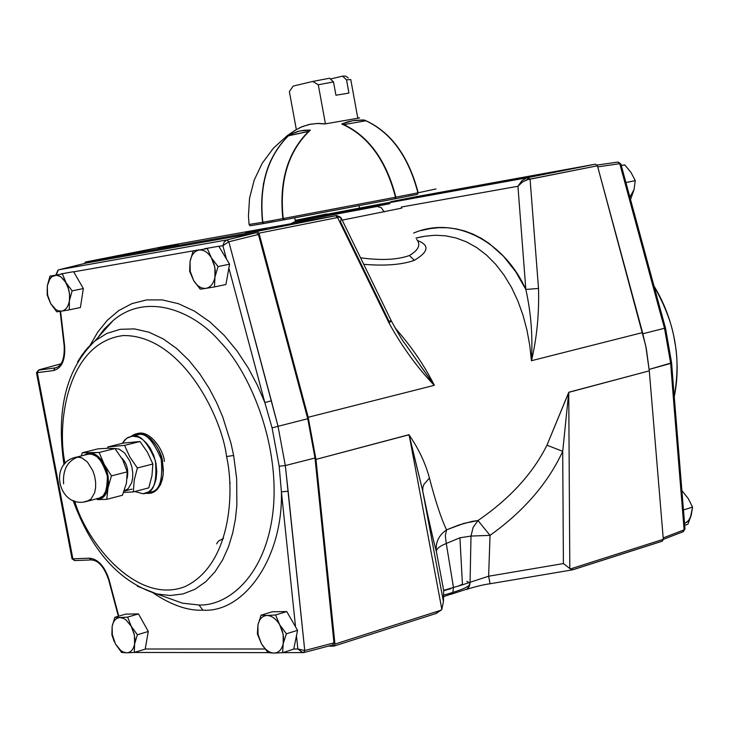 <?xml version="1.0" encoding="UTF-8"?>
<svg xmlns="http://www.w3.org/2000/svg" width="729" height="729" viewBox="0 0 729 729"><rect width="100%" height="100%" fill="white"/><g stroke="black" fill="none" stroke-linecap="round" stroke-linejoin="round"><path stroke-width="1.09" d="M114.344 448.481L119.091 449.082L124.55 452.891L129.917 461.147L131.785 466.678L132.733 472.501L132.669 477.996L131.712 482.653L128.204 488.658L124.185 490.918L128.204 488.658L131.712 482.653L132.669 477.996L132.733 472.501L131.785 466.678L129.917 461.147L124.55 452.891L119.091 449.082L114.344 448.481M123.611 492.421L133.343 491.911L134.209 480.293L137.38 467.972L129.826 456.974L124.541 445.383L107.883 446.923L123.338 443.095L140.041 441.528L147.568 452.436L152.88 464.018L151.969 475.645L148.789 487.874L151.969 475.645L152.88 464.018L147.568 452.436L140.041 441.528L123.338 443.095L107.883 446.923L124.541 445.383L140.041 441.528L124.541 445.383L129.826 456.974L137.38 467.972L152.88 464.018L137.38 467.972L134.209 480.293L133.343 491.911L148.789 487.874L133.343 491.911L123.611 492.421M107.445 448.299L107.883 446.923M124.103 491.155L132.04 489.086M121.725 457.994C126.955 463.38 128.769 470.178 127.147 478.379M357.775 118.071L350.767 79.543L346.521 79.825L348.936 93.084L335.941 95.226L333.508 81.912L318.281 84.764L325.407 123.757L318.281 84.764L312.75 81.438L293.176 86.086L289.358 91.572L296.32 129.516L289.358 91.572L293.176 86.086L312.75 81.438L318.281 84.764L333.508 81.912L329.544 78.222L312.75 81.438L329.544 78.222L333.508 81.912L335.941 95.226L348.936 93.084L346.521 79.825L350.767 79.543L357.775 118.071M342.548 76.144L346.521 79.825L342.548 76.144L345.537 76.089L342.548 76.144L330.41 79.014L342.548 76.144M296.639 221.388L389.869 203.683M390.944 202.124L359.552 208.512L359.342 209.916L359.552 208.512L295.19 220.386L326.947 213.934M295.19 220.304L390.963 202.124M359.552 208.512L359.051 205.742L359.552 208.512M324.779 123.957L359.561 117.952L324.779 123.957L317.698 123.483L310.709 124.158L302.298 126.582L294.662 130.527L302.298 126.582L310.709 124.158L317.698 123.483L324.779 123.957L359.525 117.952M263.98 223.484L250.056 225.762L263.825 223.521L262.549 222.309L249.081 224.45L262.549 222.309C258.704 184.483 267.753 155.241 289.705 134.573L299.747 130.956L310.381 130.081C288.374 150.903 279.307 180.391 283.189 218.545L395.51 197.24C385.769 159.943 367.853 135.521 341.764 123.994L352.9 120.64L364.464 120.066C390.589 131.484 408.495 155.724 418.182 192.784L435.997 188.948L418.182 192.784L417.289 194.415M283.189 218.545L284.465 219.766L394.817 198.844L395.51 197.24L283.189 218.545M364.618 120.886L364.464 120.066L362.805 119.975L354.54 120.385L348.043 121.743L341.764 123.994C367.853 135.521 385.769 159.943 395.51 197.24L394.817 198.844L291.026 218.481M310.381 130.081L304.257 130.236L298.261 131.311L291.09 133.89L289.705 134.573L289.86 135.384M308.531 131.448L288.456 135.804L308.531 131.448C287.554 152.452 278.997 181.512 282.852 218.609C278.997 181.512 287.554 152.452 308.531 131.448M288.793 135.621L308.868 131.266L288.456 135.804C267.534 156.662 258.977 185.476 262.804 222.263L282.852 218.609L262.804 222.263L264.062 223.475L284.11 219.83L282.852 218.609L284.11 219.83L264.062 223.475L273.311 221.652L264.062 223.475L262.804 222.263C258.977 185.476 267.534 156.662 288.456 135.804L288.848 135.603M365.931 120.777L343.869 124.595C369.138 136.678 386.47 160.872 395.874 197.167L417.899 192.839C408.55 156.771 391.227 132.751 365.931 120.777C391.227 132.751 408.55 156.771 417.899 192.839L395.874 197.167L395.2 198.771L417.216 194.433L417.899 192.839L417.216 194.433L395.2 198.771L395.874 197.167C386.47 160.872 369.138 136.678 343.869 124.595L365.931 120.777M408.504 196.019L417.216 194.433L408.504 196.019M58.202 270.085L59.031 269.739L58.202 270.085L56.343 274.842L57.873 270.231M164.335 461.457C164.298 450.604 147.468 424.661 133.27 435.751L137.107 433.627M147.322 492.686L152.197 492.813L147.805 492.786M162.531 461.913L160.535 454.531L158.184 449.028L154.803 443.46L150.347 438.466L144.998 434.876L139.275 433.482L136.487 433.746L131.475 436.197C145.663 425.107 162.485 451.06 162.531 461.913L163.342 469.758L163.023 475.755L160.38 484.894L156.799 489.915L154.466 491.729L148.98 493.451L146.01 493.251L151.021 493.159L153.409 492.303L157.51 489.177L160.517 484.621L162.367 479.317L163.223 473.886L162.531 461.913M74.75 560.592L72.882 558.861L89.366 558.168C98.123 559.025 104.712 566.242 109.113 579.837L118.754 616.16L109.113 579.837C104.712 566.242 98.123 559.025 89.366 558.168L91.125 559.918L89.366 558.168L72.882 558.861L74.95 560.555M91.444 559.881L91.125 559.918C98.351 560.236 104.201 566.907 108.694 579.929L118.344 616.278M72.882 558.861L72.034 558.806L72.882 558.861L37.316 372.674L38.947 369.849L61.017 363.826L38.874 369.858L37.316 372.674L53.6 370.542L54.866 367.972L38.582 370.122L54.866 367.972L53.6 370.542C61.792 368.227 65.473 360.035 64.626 345.983L60.58 311.283L64.626 345.983C65.473 360.035 61.792 368.227 53.6 370.542L36.486 372.729L37.316 372.674L72.882 558.861M332.761 644.937L333.964 642.878L304.758 650.532L288.137 491.255L281.403 491.838L279.189 466.196L281.403 491.838L288.137 491.255L285.312 465.558L279.189 466.196L272.081 427.887L279.189 466.196L285.312 465.558L278.031 426.301L272.081 427.887L264.827 402.563L272.081 427.887L278.031 426.301L271.361 400.804L264.827 402.563L228.879 268.081L264.827 402.563L271.361 400.804L228.833 241.764L222.883 245.673L218.891 246.366L222.883 245.673L224.25 241.964L226.892 239.932L228.833 241.764L258.421 234.492L256.48 232.669L226.892 239.932L224.25 241.964L222.883 245.673L228.833 241.764L226.892 239.932L58.876 269.776M302.936 652.701L297.86 648.992L296.466 635.715L297.86 648.992L304.758 650.532L303.556 652.601L304.758 650.532L297.86 648.992L302.672 652.701L303.556 652.601M36.477 372.674L38.874 369.858L61.026 363.817M55.677 367.826L54.866 367.972L55.677 367.826C61.847 366.058 64.681 358.75 64.17 345.892L60.142 311.356M86.314 263.032L59.031 269.739L86.314 263.032L59.031 269.739L226.892 239.932L256.48 232.669L86.314 263.032M58.94 269.757L58.001 270.149L55.905 274.924M73.711 271.835L199.254 249.81L73.711 271.835M222.883 245.673L226.437 258.959L222.883 245.673M281.403 491.838L295.537 626.785L281.403 491.838C283.116 557.658 244.324 612.952 202.917 610.173L198.981 604.988L182.432 603.175L165.656 597.133L182.432 603.175L198.981 604.988L202.917 610.173C244.324 612.952 283.116 557.658 281.403 491.838M297.86 648.992L293.76 648.992L297.86 648.992M264.992 648.992L145.208 649.01L264.992 648.992M264.827 402.563L257.383 385.194L248.161 367.835L237.125 351.05L224.35 335.531L210.052 322.008L194.588 311.201L178.459 303.701L162.248 299.901L146.529 299.929L131.867 303.638L118.69 310.618L107.272 320.323L97.75 332.096L90.114 345.273L97.75 332.096L107.272 320.323L118.69 310.618L131.867 303.638L146.529 299.929L162.248 299.901L178.459 303.701L194.588 311.201L210.052 322.008L224.35 335.531L237.125 351.05L248.161 367.835L257.383 385.194L264.827 402.563M153.227 593.005C171.515 605.198 188.082 610.92 202.917 610.173C188.082 610.92 171.515 605.198 153.227 593.005M97.258 338.32L113.268 320.386C147.14 291.8 194.014 311.21 219.967 341.628C248.188 370.223 279.298 440.188 273.375 507.94C267.051 575.372 228.113 606.236 198.981 604.988C228.113 606.236 267.051 575.372 273.375 507.94C279.298 440.188 248.188 370.223 219.967 341.628C194.014 311.21 147.149 291.8 113.268 320.386L97.258 338.32M137.262 586.143L156.799 593.944L170.085 595.529L182.979 593.953L195.007 589.26L205.797 581.715L215.055 571.746L222.627 559.908L228.496 546.786L232.715 532.935L235.449 518.848L236.879 504.924L236.661 478.643L233.626 455.461L226.564 456.564C234.802 492.713 230.765 564.711 185.202 586.499C137.79 605.462 87.043 543.971 74.631 500.969C87.043 543.971 137.79 605.462 185.202 586.499C230.765 564.711 234.802 492.713 226.564 456.564L233.626 455.461L231.02 443.396L222.682 416.788L216.586 402.563L209.004 388.12L199.837 373.913L189.075 360.518L176.819 348.626L163.332 338.967L149.026 332.214L134.446 328.907L120.176 329.317L106.835 333.435L94.916 340.935L87.936 347.551L81.821 355.223L77.556 361.976L85.384 350.503L94.916 340.935L106.835 333.435L120.176 329.317L134.446 328.907L149.026 332.214L163.332 338.967L176.819 348.626L189.075 360.518L199.837 373.913L209.004 388.12L216.586 402.563L222.682 416.788L231.02 443.396L233.626 455.461L236.661 478.643L236.879 504.924L235.449 518.848L232.715 532.935L228.496 546.786L222.627 559.908L215.055 571.746L205.797 581.715L195.007 589.26L182.979 593.953L170.085 595.529L156.799 593.944L137.262 586.143M65.109 463.58C56.452 425.217 66.658 342.375 123.483 335.531C181.667 335.176 221.981 416.988 226.564 456.564C221.981 416.988 181.667 335.176 123.483 335.531C66.658 342.375 56.452 425.217 65.109 463.58M307.747 418.738L258.421 234.492L228.833 241.764L278.031 426.301L307.747 418.738L278.031 426.301L285.312 465.558L304.758 650.532L333.964 642.878L315.001 458.012L285.312 465.558L315.001 458.012L307.747 418.738M56.971 367.407L54.866 367.972L56.971 367.407M663.308 539.378L683.164 531.696L684.112 529.846L663.18 537.929L684.112 529.846L682.8 531.769M684.968 528.534L684.112 529.846L684.968 528.534L673.386 386.106M619.759 163.679L617.873 162.066L597.142 165.073L617.873 162.066L620.944 164.216L619.759 163.679L664.52 328.278L670.68 363.416L684.112 529.846L672.457 386.57L673.377 385.969L672.457 386.57L670.68 363.416L671.6 362.842L649.174 369.412L670.68 363.416L664.52 328.278L665.504 328.059L664.52 328.278L658.251 305.588L659.244 305.387L658.251 305.588L619.759 163.679L597.744 166.886L619.759 163.679M618.128 162.057L620.862 163.925M659.244 305.387L665.495 328.041L664.602 328.323M654.077 286.369C665.513 306.654 672.366 325.006 674.653 341.436L674.653 341.436C677.943 357.174 677.806 375.581 674.243 396.64C677.806 375.581 677.943 357.174 674.653 341.436C672.366 325.006 665.513 306.654 654.077 286.369M642.869 333.745L664.52 328.278L642.869 333.745M126.709 469.95L127.657 469.713L126.709 469.95M104.238 464.419L99.144 452.463L89.667 452.855C95.207 453.092 100.064 456.946 104.238 464.419L106.862 470.834L108.102 476.165L108.566 483.209L108.02 487.92C106.27 495.41 102.671 499.301 97.23 499.593L106.707 499.365L108.02 487.92L111.437 475.891L104.238 464.419L111.437 475.891L108.02 487.92L106.707 499.365L97.23 499.593C102.671 499.301 106.27 495.41 108.02 487.92L108.566 483.209L108.102 476.165L106.862 470.834L104.238 464.419C100.064 456.946 95.207 453.092 89.667 452.855L82.35 452.736L81.293 455.935L82.35 452.736L99.144 452.463L114.927 448.535L122.7 459.762L127.21 471.854L126.454 483.154L122.436 495.255L106.707 499.365L122.436 495.255L126.454 483.154L127.21 471.854L111.437 475.891L127.21 471.854L122.7 459.762L114.927 448.535L108.111 448.28L114.927 448.535L99.144 452.463L104.238 464.419M98.078 448.836L108.111 448.28L98.078 448.836L82.35 452.736L98.078 448.836M83.671 455.343L89.667 452.855L83.671 455.343M87.79 454.322L89.858 454.03C96.192 452.791 102.033 460.172 107.363 476.174C107.19 492.184 103.746 499.602 97.039 498.426M87.325 501.242L98.962 498.217L103.135 495.848L106.726 489.578L107.673 484.776L107.719 479.153L106.771 473.221L102.415 462.797L96.811 456.554L91.863 454.222L88.2 454.222L76.126 457.22L79.78 457.229L82.095 458.003L87.516 462.14L92.811 470.652L94.67 476.301L95.636 482.252L95.59 487.892L94.652 492.704L91.079 498.991L88.984 500.568L85.001 501.561M75.661 457.338L76.126 457.22L75.661 457.338M86.915 501.352L91.079 498.991L94.652 492.704L95.59 487.892L95.636 482.252L94.67 476.301L92.811 470.652L87.516 462.14L82.095 458.003L77.775 457.028C67.323 461.129 62.603 470.068 63.623 483.837C62.603 470.068 67.323 461.129 77.775 457.028L76.126 457.22C47.576 462.879 59.013 509.607 86.915 501.352M145.189 649.138L134.309 652.446L145.189 649.138L148.297 631.478L138.51 613.909L125.752 614.11L114.863 617.299L119.966 617.581L114.863 617.299L112.129 626.484C113.259 620.862 115.865 617.891 119.966 617.581L123.319 618.292L125.944 619.869L131.238 626.293L127.602 617.117L119.966 617.581L127.602 617.117L134.127 633.783L134.883 639.151L134.601 643.989L137.38 634.749L131.238 626.293L137.38 634.749L134.601 643.989C133.434 649.63 130.783 652.573 126.664 652.81L134.309 652.446L134.601 643.989L134.309 652.446L126.664 652.81L123.31 652.045L120.704 650.45L115.474 644.026L121.543 652.428L126.664 652.81L121.543 652.428L115.474 644.026L112.129 634.057L112.129 626.484L111.883 634.913L114.417 641.957M114.38 641.821L113.77 640.509M148.297 631.478L137.38 634.749L148.297 631.478M138.51 613.909L127.602 617.117L138.51 613.909M111.883 634.913L112.129 626.484L114.863 617.299L125.752 614.11M115.474 644.026L120.704 650.45L123.31 652.045L126.664 652.81C130.783 652.573 133.434 649.63 134.601 643.989L134.409 635.132L131.238 626.293L125.944 619.869L123.319 618.292L119.966 617.581C115.865 617.891 113.259 620.862 112.129 626.484L112.339 635.269L115.474 644.026M267.014 615.476L261.064 615.194L257.948 624.999C259.324 618.994 262.34 615.823 267.014 615.476C271.799 615.677 276.027 618.775 279.69 624.771L275.562 614.984L267.014 615.476L275.562 614.984L282.469 631.332L283.535 637.082L283.207 643.652L286.397 633.793L279.69 624.771L286.397 633.793L283.207 643.652C281.777 649.676 278.715 652.819 274.022 653.075L282.579 652.683L283.207 643.652L282.579 652.683L274.022 653.075C269.238 652.792 265.046 649.667 261.438 643.707L268.053 652.655L274.022 653.075L268.053 652.655L261.438 643.707L258.02 634.367L257.948 624.999L257.373 633.984L261.438 643.707L257.373 633.984L257.948 624.999L261.064 615.194L267.014 615.476C262.34 615.823 259.324 618.994 257.948 624.999L258.02 634.367L261.438 643.707C265.046 649.667 269.238 652.792 274.022 653.075C278.715 652.819 281.777 649.676 283.207 643.652L283.153 634.203L279.69 624.771C276.027 618.775 271.799 615.677 267.014 615.476M293.732 649.147L282.579 652.683L293.732 649.147L297.569 630.312L286.397 633.793L297.569 630.312L286.743 611.567L275.562 614.984L286.743 611.567L272.227 611.795L261.064 615.194L272.227 611.795M54.903 275.28L49.973 276.109L47.303 285.832L49.982 278.615L51.923 276.601L54.903 275.28L58.192 275.507L60.771 276.738L66.002 282.642L62.43 273.931L54.903 275.28L62.43 273.931L68.881 290.024L69.665 295.527L69.419 300.63L72.135 290.853L66.002 282.642L72.135 290.853L69.419 300.63C68.316 306.727 65.747 310.217 61.719 311.11L69.255 309.852L69.419 300.63L69.255 309.852L61.719 311.11L58.429 310.836L55.869 309.57L50.693 303.665L56.762 311.83L61.719 311.11L56.762 311.83L50.693 303.665L48.296 297.997L47.166 292.183L47.303 285.832L47.185 295.008L50.693 303.665L55.869 309.57L58.429 310.836L61.719 311.11C65.747 310.217 68.316 306.727 69.419 300.63L69.565 294.161L68.116 287.363L64.708 280.629L60.771 276.738L56.507 275.197L51.923 276.601L48.925 280.392L47.303 285.832L49.973 276.109L54.903 275.28M80.418 307.52L69.255 309.852L80.418 307.52L83.334 288.566L72.135 290.853L83.334 288.566L73.629 271.698L61.136 273.885M47.185 295.008L47.303 285.832L47.567 294.99L50.693 303.665M198.889 250.065L193.121 251.04L190.069 261.456C191.372 254.95 194.315 251.15 198.889 250.065C203.582 249.518 207.738 252.106 211.383 257.811L207.328 248.553L198.889 250.065L207.328 248.553L214.144 264.244L215.237 270.104L214.955 277.038L218.071 266.559L211.383 257.811L218.071 266.559L214.955 277.038C213.606 283.572 210.626 287.335 206.025 288.338L214.472 286.934L214.955 277.038L214.472 286.934L206.025 288.338C201.341 288.793 197.204 286.178 193.622 280.501L200.238 289.185L206.025 288.338L200.238 289.185L193.622 280.501L190.214 271.252L190.069 261.456L189.64 271.297L193.622 280.501L189.64 271.297L190.069 261.456L193.121 251.04L198.889 250.065C194.315 251.15 191.372 254.95 190.069 261.456L190.214 271.252L193.622 280.501C197.204 286.178 201.341 288.793 206.025 288.338C210.626 287.335 213.606 283.572 214.955 277.038L214.836 267.151L211.383 257.811C207.738 252.106 203.582 249.518 198.889 250.065M225.935 284.51L214.472 286.934L225.935 284.51L229.571 264.19L218.071 266.559L229.571 264.19L218.818 246.247L204.594 248.744M691.21 515.394L687.884 524.279L691.21 515.394L692.55 507.111L690.381 517.708L687.675 521.572L684.567 523.586L688.723 520.433L691.21 515.394M688.267 498.6L692.55 507.111L688.267 498.6L681.989 490.717L688.267 498.6M683.41 509.434L683.702 509.872L692.55 507.111L683.702 509.872L683.51 510.582M684.704 525.281L687.884 524.279L684.704 525.281M634.03 189.595L630.749 198.962L634.03 189.595L635.269 180.628L634.03 189.595L629.874 197.131L634.03 189.595M631.041 172.527L635.269 180.628L631.041 172.527L624.753 164.872L631.041 172.527M621.281 165.474L624.753 164.872L621.281 165.474M621.308 165.556L624.753 164.872L621.308 165.556M625.71 181.785L626.184 182.496L635.269 180.628L626.184 182.496L626.056 183.043M145.508 493.387L150.721 492.02C159.56 491.018 163.05 480.092 161.191 459.243C153.318 440.608 145.618 432.425 138.063 434.684L128.04 437.409L125.078 439.633L122.317 443.341L126.582 438.339L132.286 436.115C139.822 433.855 147.522 442.047 155.395 460.71C157.264 481.596 153.783 492.54 144.962 493.533L143.176 493.797L148.789 491.829L151.678 489.15L154.256 484.931L156.115 479.026L156.799 471.663L155.997 463.462L153.728 455.379L150.329 448.344L146.338 442.913L142.255 439.241L138.455 437.108L132.286 436.115L138.063 434.684L130.965 436.316M134.829 491.528L143.176 493.797L134.829 491.528M405.114 343.888L434.338 385.313L308.185 417.27L315.958 459.398L408.923 434.703C418.674 448.772 425.508 463.234 429.427 478.069C435.55 501.543 441.264 518.802 446.567 529.846L463.735 523.431L477.996 520.533C509.917 498.572 532.908 473.449 546.96 445.191L568.875 392.211L649.284 370.851L646.359 348.881L642.55 332.579L531.405 360.727L529.764 345.464L526.985 330.228L523.03 315.302L517.872 300.977L511.558 287.536L504.149 275.261L495.775 264.399L486.589 255.132L476.766 247.614L466.514 241.891L456.017 237.973L445.483 235.795L435.076 235.267L424.943 236.214L416.031 238.082L424.943 236.214L435.076 235.267L445.483 235.795L456.017 237.973L466.514 241.891L476.766 247.614L486.589 255.132L495.775 264.399L504.149 275.261L511.558 287.536L517.872 300.977L523.03 315.302L526.985 330.228L529.764 345.464L531.441 360.618C532.872 336.215 531.004 312.495 525.837 289.468L517.936 186.269L401.26 207.054L517.936 186.269L525.837 289.468L515.831 271.908L503.566 256.335L489.268 243.55L481.459 238.429L473.312 234.237L464.883 231.047L456.245 228.888L447.497 227.767L438.712 227.685L429.982 228.614L421.371 230.519M417.571 240.597C429.764 245.19 428.698 251.76 414.354 260.317C401.98 264.755 385.112 266.085 363.744 264.317C385.112 266.085 401.98 264.755 414.354 260.317L409.37 255.514C418.628 250.102 421.052 244.716 416.633 239.358C421.052 244.716 418.628 250.102 409.37 255.514C397.469 259.834 381.203 260.599 360.563 257.793C381.203 260.599 397.469 259.834 409.37 255.514L414.354 260.317C428.698 251.76 429.764 245.19 417.571 240.597M394.963 327.831C411.247 346.257 424.369 365.411 434.338 385.313M413.653 233.07C455.625 215.019 504.842 242.219 525.837 289.468C531.004 312.495 532.872 336.215 531.441 360.618L531.505 360.7C536.899 337.591 539.232 313.506 538.512 288.438L530.065 179.206L538.512 288.438C539.232 313.506 536.899 337.591 531.505 360.7L642.55 332.579L597.443 165.793L526.994 179.708L522.064 182.232L517.936 186.269L521.9 180.664L526.885 177.794L390.744 202.407L526.885 177.794L595.493 164.18L416.113 196.693L595.493 164.18L597.443 165.793L645.812 346.138L649.284 370.851L568.738 392.348L569.805 568.529L563.408 563.572L488.621 576.229L470.068 582.271L488.621 576.229L490.034 535.378L488.621 576.229L563.408 563.572L562.706 451.342C547.998 483.181 523.777 511.193 490.034 535.378L470.998 536.07L470.068 582.271L462.468 584.849L470.068 582.271L470.998 536.07L459.926 537.792L462.468 584.849L453.465 587.474L452.882 592.085L450.486 594.454L452.882 592.085L453.465 587.474L462.468 584.849L459.926 537.792L446.276 543.488L453.465 587.474L446.276 543.488C439.696 546.13 436.398 548.819 436.361 551.571C432.853 538.412 428.306 518.21 422.711 490.945L443.432 601.58L443.669 590.317L436.361 551.571L443.669 590.317L453.465 587.474L443.669 590.317L443.432 601.58L441.847 609.326L409.097 434.757L315.958 459.398L308.185 417.27L259.005 233.18L257.064 231.357L85.448 262.03L84.473 263.479L85.448 262.03L257.064 231.357L336.725 215.538L163.114 246.684L85.448 262.03L163.114 246.684L336.725 215.538L339.778 216.969M490.079 583.665L488.621 576.229L490.079 583.756L572.684 569.814L569.805 568.529L570.452 568.93L663.299 539.305L649.284 370.851L663.299 539.305L661.987 541.237L573.03 569.668M435.833 613.508L441.255 610.146L334.966 644.062L334.046 646.076L328.369 646.122L333.754 646.122L334.966 644.062L315.958 459.398L334.966 644.062L441.255 610.146L441.847 609.326L436.58 613.308M416.113 196.693L390.881 201.678L416.113 196.693M415.001 197.605L433.299 194.06L415.001 197.605M505.58 181.211L524.388 177.575L505.58 181.211M452.682 592.522L443.569 595.11C459.434 590.782 468.218 587.219 469.904 584.412M470.068 583.091L466.806 581.359M158.138 248.407L178.268 244.497L158.138 248.407M245.637 232.742L266.358 228.724L245.637 232.742M336.88 215.511L341.208 218.099L338.976 217.114L337.582 217.534L389.086 323.138L337.582 217.534L259.005 233.18L308.185 417.27L434.238 385.34C417.034 367.279 401.98 346.539 389.086 323.138L391.291 320.833L389.086 323.138C401.98 346.539 417.034 367.279 434.238 385.34L405.625 344.58M223.521 538.43L218.463 541.073L216.622 543.87M401.843 208.102L342.193 220.122L401.843 208.102M340.516 221.835L388.949 321.179L391.291 320.833L341.208 218.108L340.516 221.835M389.942 203.582L306.781 219.793C283.581 223.949 298.325 220.86 310.226 218.518M377.139 206.462L381.221 207.637L384.265 211.975L381.221 207.637L377.139 206.462M443.596 593.834L443.669 590.317L443.596 593.834M450.577 594.427L466.806 589.15L469.321 586.28L470.068 582.271L468.647 587.437L466.806 589.15L464.255 589.934M420.086 237.18L416.004 238.037M538.512 288.438L525.837 289.468L538.512 288.438M390.744 202.407L526.894 177.794L521.9 180.664L517.936 186.269L522.893 181.658L528.425 179.407L526.885 177.794L528.425 179.407L530.065 179.206L528.115 177.548L526.885 177.794L528.115 177.548L530.065 179.206L597.443 165.793L595.493 164.18L528.106 177.557L595.502 164.18M338.976 217.114L336.734 215.538L335.632 215.757L337.582 217.534L338.976 217.114M337.582 217.534L335.632 215.757L257.064 231.357L259.005 233.18L337.582 217.534M443.432 601.58L422.711 490.945L409.097 434.757L441.847 609.326L443.432 601.58M569.805 568.529L568.738 392.348L562.706 451.342L563.408 563.572L569.805 568.529M570.452 568.93L572.812 569.786L662.287 541.191L663.299 539.305L570.452 568.93M443.542 596.677L449.665 594.536M568.738 392.348L546.96 445.191L562.706 451.342L568.738 392.348M477.996 520.533L490.034 535.378C523.777 511.193 547.998 483.181 562.706 451.342L546.96 445.191C532.908 473.449 509.917 498.572 477.996 520.533L473.103 527.441L470.998 536.07L490.034 535.378L477.996 520.533L472.319 521.335L459.079 524.916L446.567 529.846L445.319 535.706L446.276 543.488L459.926 537.792L470.998 536.07L473.103 527.441L477.996 520.533M436.361 551.571C436.398 548.819 439.696 546.13 446.276 543.488L445.319 535.706L446.567 529.846C438.73 535.286 435.322 542.522 436.361 551.571C435.322 542.522 438.73 535.286 446.567 529.846C441.264 518.802 435.55 501.543 429.427 478.069L424.005 484.247L422.902 487.163L422.711 490.945C428.306 518.21 432.853 538.412 436.361 551.571M408.923 434.703L422.711 490.945L422.902 487.163L424.005 484.247L429.427 478.069C425.508 463.234 418.674 448.772 408.923 434.703M451.087 588.576L443.66 590.736L451.087 588.576M457.912 586.225L462.432 584.284M229.717 482.562L230.227 482.962M348.298 77.967L345.546 76.08M296.73 221.452L295.19 220.386L294.744 217.871M325.016 123.83L317.835 123.392L309.05 124.459L300.676 127.274L293.732 131.211L287.454 135.485L273.53 148.069L262.303 163.114L254.211 180.054L249.537 198.215L248.443 215.966L249.099 224.596L250.038 225.753M263.333 183.945L263.834 182.587M359.187 117.907L357.711 117.733M151.586 493.004L151.021 493.159M36.486 372.729L72.034 558.806L74.64 560.592L91.125 559.918M282.624 652.665L303.802 652.573L333.007 644.91M134.136 652.455L268.044 652.646M96.155 339.951L104.201 329.098L113.268 320.386L94.916 340.935C66.221 368.756 55.923 410.053 64.006 464.829M182.432 603.175L156.799 593.944C119.41 582.043 91.499 550.86 73.064 500.404M685.005 528.944L683.246 531.669M671.619 362.978L673.377 385.969M665.504 328.059L671.6 362.842M620.944 164.216L659.235 305.369M653.986 286.014C664.256 302.836 671.19 321.252 674.781 341.263C678.079 360.472 677.906 378.98 674.261 396.786M290.388 223.849L294.507 221.917L377.166 206.462M466.059 589.524C475.955 586.462 483.965 584.54 490.079 583.756M420.032 237.189L423.412 236.478M391.418 321.088C398.663 334.283 403.228 341.883 405.124 343.897M340.862 217.37L336.734 215.538L257.064 231.348M436.689 613.28L334.046 646.076"/></g></svg>

